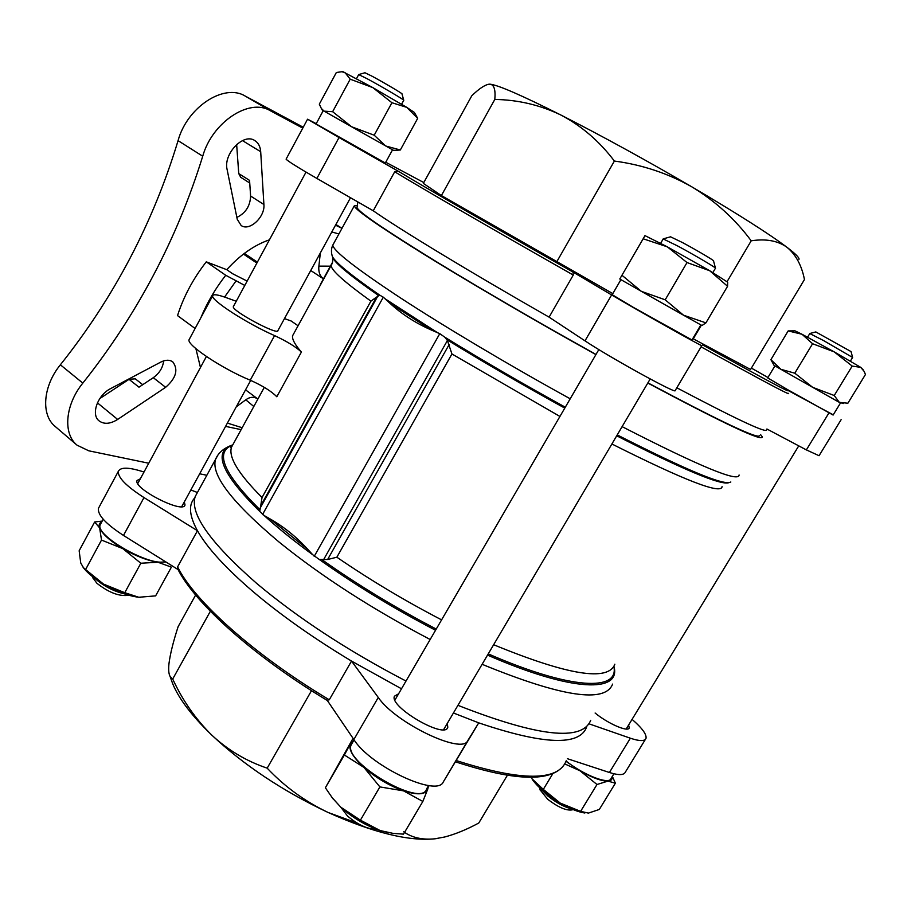 <?xml version="1.0" encoding="UTF-8"?>
<svg xmlns="http://www.w3.org/2000/svg" width="911" height="911" viewBox="0 0 911 911"><rect width="100%" height="100%" fill="white"/><g stroke="black" fill="none" stroke-linecap="round" stroke-linejoin="round"><path stroke-width="1.37" d="M812.68 387.334L794.791 373.191L780.909 369.308L774.065 365.379L770.9 359.674L780.909 369.308L812.68 387.334L839.327 402.366L834.237 395.511L812.68 387.334M843.484 403.516L839.327 402.366L847.879 403.22L865.45 374.512L864.22 371.483L860.724 367.361L834.203 351.874L852.195 366.074L834.237 395.511M643.53 238.898L667.273 246.813L687.019 262.55L709.68 270.715L727.57 286.282L705.923 322.87L701.982 325.523L683.512 315.195L665.189 299.81L641.333 291.326L619.776 278.994L644.977 235.653L619.776 278.994M705.923 322.87L683.512 315.195L641.333 291.326L622.293 275.543M396.183 150.292L393.484 150.326L351.612 126.754L332.64 111.7L324.134 111.153L322.3 110.083M351.612 126.754L324.134 111.153L321.355 108.477L319.317 104.173L336.353 72.493L341.727 71.753L344.95 72.504L350.188 79.189L372.838 87.615L391.924 102.727L374.205 135.215L351.612 126.754M396.183 150.281L400.328 149.996L385.649 145.965L374.205 135.215M566.004 761.368L579.931 770.74L565.777 764.386M612.34 776.343L615.38 783.198L607.956 781.114C611.099 780.864 612.454 779.44 612.033 776.844M579.931 770.74C592.218 777.778 601.556 781.228 607.956 781.114L596.99 784.496L579.931 770.74M352.113 743.274L351.202 744.845C342.217 761.744 422.146 808.478 426.61 788.892L428.614 785.498L427.692 789.313L422.841 801.452L403.516 790.85L379.887 786.91L363.933 767.415L344.369 755.003L350.462 743.649C348.218 749.081 352.716 756.995 363.933 767.415C375.992 777.892 389.191 785.692 403.516 790.85C417.329 795.235 425.38 794.734 427.692 789.313L427.965 786.592M353.457 740.973L350.462 743.649L352.568 739.174L325.375 787.764L344.369 755.003M101.508 540.075L99.641 527.924C102.362 534.028 110.083 540.929 122.791 548.627L101.508 540.075L85.6 569.546L103.547 584.11L124.773 592.685L140.841 563.237L122.791 548.627C135.876 556.12 147.582 560.652 157.933 562.224L165.973 562.007M101.804 521.832C99.276 522.937 98.559 524.964 99.641 527.924L94.642 521.98L101.827 521.126M124.773 592.685L138.768 597.263L155.622 595.874L171.393 567.143L157.933 562.224L140.841 563.237M100.768 523.745L100.29 524.634C94.129 535.144 150.782 567.337 165.119 561.483M566.118 761.095C584.395 775.546 609.596 785.123 611.087 778.393L613.912 773.781M243.453 254.078L256.868 263.085M244.353 253.395L257.38 262.14M316.219 123.668L307.565 119.204L339.017 137.55L398.13 171.143L394.702 171.769L373.259 210.783C399.439 229.151 469.472 271.74 549.094 317.142L584.999 340.851C608.924 356.918 676.474 394.19 675.131 390.648L701.812 345.622C704.044 347.695 636.447 309.729 611.623 294.936L573.019 272.07L573.27 275.042L549.094 317.142M787.15 389.976L833.246 414.835M767.939 377.496L751.381 368.101M392.539 149.825L385.319 163.001L316.071 123.942M692.793 338.573L750.573 369.456L804.459 279.529C801.68 265.408 795.872 254.681 787.047 247.348C777.914 240.732 765.969 238.545 751.211 240.8C735.131 219.118 715.374 201.149 691.927 186.903C668.093 173.386 642.244 164.766 614.378 161.053C599.438 141.273 581.639 125.946 560.971 115.071C540.212 105.038 518.154 99.823 494.81 99.436C495.675 89.927 494.126 84.848 490.152 84.188L489.036 84.188C484.754 84.905 479.027 88.754 471.818 95.723L423.33 183.384L441.391 195.558L612.818 293.615M700.855 324.931L691.973 339.962L632.849 307.087L612.192 294.686M840.477 403.004L833.098 415.063L787.867 389.794L767.688 377.917L774.931 365.892M99.06 507.211L98.479 508.281C97.363 514.783 105.699 523.836 123.486 535.44L178.066 569.569M567.462 758.726L609.413 772.494C618.671 775.42 624.001 775.261 625.402 772.038L645.398 739.368M327.322 700.479L353.867 739.538C370.265 766.128 437.257 797.603 443.293 781.945L478.73 722.856L453.427 712.983M293.923 333.312L292.59 335.76C291.953 339.177 294.891 344.609 301.404 352.033C295.95 346.92 287.011 341.431 274.587 335.601L250.229 380.194C222.58 368.955 186.254 344.768 189.078 339.701L189.42 339.063M435.538 630.264C393.882 608.548 355.131 584.953 319.283 559.468L312.758 554.753C293.9 540.975 277.718 527.902 264.201 515.569L259.715 511.401C222.808 475.018 213.072 453.12 230.529 445.695L232.442 444.978M264.201 515.569L269.941 518.849C283.936 526.82 296.565 537 307.816 549.39L312.758 554.753M319.283 559.468L327.63 559.502L336.854 557.213L451.936 353.98L447.415 340.498L444.773 337.172L439.774 333.654L314.193 556.405M439.774 333.654L431.267 329.987C415.484 323.052 401.705 314.136 389.942 303.261L383.303 297.18L379.75 295.164L376.471 297.168L260.728 505.764L259.715 511.401M766.652 429.73C767.54 433.841 737.716 419.925 677.169 387.972M327.163 700.24L329.281 699.796C253.839 654.702 194.032 600.577 177.599 566.87L177.622 568.726C194.373 602.775 253.19 655.954 327.527 700.605M401.489 688.784L351.521 661.079L329.281 699.796M586.843 726.352L586.604 727.08C579.533 746.2 543.571 744.788 478.73 722.856L467.776 740.632C462.492 755.06 395.42 722.981 378.27 697.462L351.521 661.079C313.168 637.996 280.098 614.629 252.313 590.977C225.154 567.542 206.865 547.454 197.459 530.726L177.599 566.87M330.397 266.16L318.884 266.126C318.315 271.751 319.841 275.999 323.439 278.846L310.742 270.51M236.234 406.887L245.765 399.815C249.956 396.786 253.964 396.513 257.79 398.972L245.549 389.84M284.471 318.599L291.19 321.014L298.068 325.762M331.149 265.238L320.091 285.587M760.571 434.604L762.211 436.756C763.407 442.234 725.27 424.321 647.801 383.041M595.896 354.607C534.951 320.706 469.962 282.752 424.708 254.773C379.204 226.429 355.723 210.145 354.231 205.932L357.351 205.317M260.728 505.764L262.038 497.497C238.557 473.993 228.354 457.254 231.451 447.29L233.558 443.429M262.038 497.497L370.914 301.142L376.471 297.168M249.728 182.986L240.698 177.292L238.75 173.58L236.644 144.473M163.627 360.893C162.887 367.634 159.436 373.237 153.287 377.689L138.973 387.186L129.043 379.329L99.8 398.574M129.043 379.329L135.272 378.817L142.731 384.693M60.377 364.799C42.84 386.241 40.813 414.983 55.207 426.485L77.059 445.183C62.779 433.795 65.08 404.883 82.821 383.11L60.377 364.799C114.023 297.419 153.253 222.694 178.066 140.636C187.165 107.054 224.026 83.14 245.059 95.985L303.249 127.244M195.102 328.484L177.531 315.605C183.612 296.553 193.189 278.629 206.285 261.833L226.771 269.69L232.715 273.778L247.132 281.089M206.285 261.833L225.734 275.27C215.36 288.559 207.07 302.714 200.864 317.745M244.797 285.439L225.734 275.27M318.884 266.126L320.33 252.951M263.905 204.508C265.203 216.989 249.363 231.679 241.142 225.484L237.247 219.289L227.124 169.583C223.07 153.902 243.59 132.562 254.841 140.601C258.36 142.856 260.307 146.557 260.694 151.716L263.905 204.508L250.605 196.036C250.229 205.977 245.651 213.094 236.871 217.41M160.746 362.111C165.563 359.708 169.571 359.64 172.783 361.872C178.533 369.604 176.153 378.076 165.631 387.312L117.656 419.436C110.333 424.002 104.173 424.503 99.174 420.939C90.622 414.721 97.523 395.021 110.664 388.598L160.746 362.111M226.771 269.69C240.014 255.046 254.237 245.093 269.44 239.809M200.466 367.486L195.888 348.64M82.821 383.11C137.106 314.739 177.064 239.115 202.72 156.225C212.172 122.302 249.238 97.864 270.1 110.618L302.759 128.132M148.744 463.232L88.777 450.808L77.059 445.183M206.854 475.28L199.68 473.788M759.58 435.401C759.558 440.024 722.332 422.51 647.903 382.859M595.988 354.447C537.638 321.925 485.005 291.349 438.089 262.744C386.412 230.95 359.378 212.582 356.998 207.64L357.158 206.626M405.999 681.041C348.127 650.909 298.33 618.341 256.595 583.336C210.156 542.637 189.693 513.713 195.205 496.552L197.755 491.894M590.704 720.316C582.061 741.691 537.809 736.692 457.937 705.33M143.995 472.035C129.203 467.195 120.673 466.922 118.396 471.226C117.542 477.25 126.082 486.03 143.995 497.577L197.459 530.726C189.511 516.195 188.372 505.514 194.043 498.704L194.852 497.77M238.75 173.58L249.557 180.389L250.605 196.036M236.245 301.256L225.575 297.419C217.535 294.572 213.242 294.014 212.684 295.756C210.373 299.89 247.154 323.69 274.587 335.601M233.478 306.381L233.33 306.654C231.337 310.651 278.424 335.863 277.923 330.579L350.507 197.721M301.404 352.033L276.796 396.763C271.558 391.32 262.71 385.797 250.229 380.194M588.984 723.812L630.355 738.206C639.545 741.292 644.76 741.36 646.001 738.388C646.799 734.448 642.153 728.105 632.075 719.371M595.111 713.017C607.99 723.71 628.453 732.535 629.228 727.821L628.624 725.031M398.574 693.806L394.44 696.198C388.986 706.834 445.365 739.675 447.802 727.24L447.301 723.38M140.351 478.765L137.071 480.473C132.904 488.501 183.544 514.271 185.013 504.945L184.329 501.881M197.425 492.509L190.843 489.97M766.903 429.001L806.36 449.897L819.057 455.716L841.115 419.686M286.191 158.981L286.1 159.14C287.569 160.996 297.829 167.419 316.88 178.431L373.259 210.783M195.637 595.02L178.112 626.688C173.261 641.697 170.22 653.961 168.99 663.493C168.341 669.539 168.694 673.821 170.038 676.326L172.703 679.025C182.621 700.445 195.592 719.098 211.625 734.961C227.83 750.083 246.346 761.152 267.185 768.155C284.608 786.637 304.923 801.418 328.108 812.475L356.93 823.009M210.361 611.27L172.703 679.025M507.359 775.318L478.765 823.032C466.785 829.511 455.443 834.157 444.739 836.981L434.923 838.803C408.732 841.422 373.134 832.654 328.108 812.475C282.649 790.987 243.818 765.149 211.625 734.961C191.982 716 179.034 698.999 172.771 683.945L170.721 678.228M429.172 785.567L428.375 786.91M403.698 831.8C412.011 837.71 422.419 840.044 434.923 838.803L438.214 838.348M311.494 690.675L267.185 768.155M494.81 99.436L441.391 195.558M614.378 161.053L556.632 262.026M751.211 240.8L727.126 281.556M701.333 325.193L693.26 338.835M488.102 84.347L490.152 84.188C498.306 85.133 521.912 95.427 560.971 115.071C601.909 135.898 645.557 159.846 691.927 186.903C737.193 213.55 768.907 233.706 787.047 247.348C795.69 253.941 799.664 257.961 798.958 259.396M83.744 568.168L80.737 562.998L79.155 550.768L94.642 521.98M83.129 567.382L85.6 569.546M325.375 787.764L332.447 798.036L340.771 807.169L360.414 820.162L379.887 786.91M360.414 820.162L380.138 830.559L393.04 833.371L403.505 834.146L422.841 801.452M531.796 778.609L543.309 789.393L552.92 773.496M543.309 789.393L560.288 803.103L580.614 811.348L596.99 784.496M580.614 811.348L588.415 813.102L599.313 809.458L615.38 783.198M128.462 595.134L127.312 595.418C118.476 596.272 108.352 592.241 96.942 583.302L92.945 577.927M124.898 594.006C114.091 591.455 104.412 586.525 95.86 579.214L95.45 578.838M84.267 568.806C88.561 573.896 94.983 578.997 103.547 584.11C116.574 591.581 128.314 595.965 138.768 597.263L140.533 597.4M376.471 829.272C367.645 829.283 357.989 824.865 347.501 816.005L340.965 807.431M363.603 823.35L352.01 816.176M332.151 797.649L340.771 807.169C352.648 817.816 365.766 825.617 380.138 830.559L388.929 832.734M573.315 809.651L571.186 810.004C565.401 810.437 557.566 806.861 547.705 799.277L540.132 789.883M571.63 808.945C564.125 806.987 556.211 802.682 547.864 796.009L540.849 788.903M532.502 779.679L533.129 780.568C539.027 788.209 548.08 795.724 560.288 803.103C570.07 808.763 578.257 812.065 584.851 813.011M350.188 79.189L332.64 111.7M391.924 102.727L406.761 107.361L417.682 118.373L400.328 149.996M417.682 118.373L416.054 115.39M687.019 262.55L665.189 299.81M727.57 286.282L727.684 282.182L709.68 270.715L667.273 246.813L644.954 235.607M812.589 343.732L834.203 351.874L802.022 334.257L812.589 343.732L794.791 373.191M852.195 366.074L860.724 367.361L863.355 370.014M788.174 330.909L802.022 334.257L794.961 330.83L788.174 330.909L770.9 359.674M403.732 100.199L401.979 93.89C403.254 93.992 383.167 82.127 371.699 76.023L364.947 72.755M403.767 100.29C405.361 100.506 380.821 86.067 366.837 78.574L358.683 74.6M416.054 115.378L414.311 112.406L406.761 107.361L372.838 87.615L342.912 71.73M715.431 268.073L713.541 260.922C714.987 260.99 696.346 249.956 682.419 242.531L670.564 236.814M715.477 268.244C717.287 268.438 694.489 255 677.511 245.89L663.197 238.933M852.605 357.397L851.045 351.589L815.812 331.934M852.628 357.488L823.51 340.532L809.765 333.551M385.729 162.238L423.797 182.553L385.729 162.238M573.019 272.07C494.889 227.75 425.471 187.62 398.13 171.143M786.842 389.771C793.959 394.918 765.9 379.967 702.677 344.939M722.081 486.599C721.41 494.741 684.685 480.541 611.896 443.987M559.923 416.441L451.936 353.98M614.845 664.199C608.366 681.77 567.963 675.267 493.648 644.726M441.584 619.867C404.7 600.679 369.798 579.795 336.854 557.213M370.914 301.142C344.278 281.954 331.012 270.055 331.149 265.42L331.991 263.883M612.613 684.093C605.189 703.497 561.688 696.892 482.113 664.301M430.163 639.499C372.144 609.026 321.913 576.663 279.483 542.398C232.191 502.678 210.874 475.018 215.52 459.429L217.854 455.204M613.934 666.374C621.37 692.77 573.201 692.519 487.533 655.1M307.816 549.39L269.941 518.849M613.855 666.51C619.298 691.312 571.47 690.196 488.239 653.882M436.232 629.057C395.602 607.888 357.659 584.873 322.414 559.992M259.646 509.42C223.992 473.971 214.711 452.619 231.793 445.354L232.704 444.989M431.267 329.987L389.942 303.261M728.868 482.671C721.182 485.586 683.797 469.962 616.713 435.8M564.774 408.105C523.666 385.512 484.367 362.703 446.868 339.678M437.792 332.857L384.795 298.603M730.816 481.976C725.042 486.235 687.179 470.543 617.237 434.911M565.298 407.206C523.142 384.032 482.967 360.688 444.773 337.172M379.75 295.164C351.43 275.555 335.647 262.687 332.413 256.572L331.775 254.34M378.407 295.403C351.19 276.443 335.988 263.962 332.822 257.961L332.173 255.843M739.083 474.984C738.923 482.671 699.933 466.557 622.111 426.644M570.195 398.79C509.374 365.322 445.024 326.992 400.612 297.999C355.996 268.551 333.392 250.924 332.8 245.116L333.551 243.738M573.27 275.042C493.193 229.618 421.998 188.372 394.702 171.769M788.482 393.324C791.477 396.205 762.461 380.775 701.436 347.023M566.243 760.753C558.192 781.444 521.57 781.387 456.365 760.594M270.1 110.618L245.059 95.985M341.989 228.308L335.51 225.176M235.915 281.1L224.573 297.066M227.386 423.091L242.167 427.726M245.765 399.815L253.805 406.5M338.892 233.968L331.809 231.941M202.72 156.225L178.066 140.636M260.694 151.716L242.463 140.601M117.656 419.436L97.431 402.856M165.631 387.312L153.287 377.689M630.355 738.206L609.413 772.494M467.776 740.632L443.293 781.945M378.27 697.462L353.867 739.538M143.995 497.577L123.486 535.44M806.36 449.897L828.839 413.082M584.999 340.851L611.623 294.936M675.131 390.648L701.812 345.622M316.88 178.431L339.017 137.55M449.271 344.369L327.63 559.502M383.303 297.18L262.47 514.647M378.065 295.631L259.783 508.793M447.415 340.498L323.382 560.014M322.312 110.094L321.344 108.477M798.742 445.866L626.164 729.051M598.834 349.573L394.941 700.058M650.192 378.965L443.623 729.631M206.398 356.508L137.766 483.559M250.707 380.388L181.733 506.653M354.231 205.932L332.8 245.116C331.16 248.612 331.035 252.427 332.413 256.572L332.822 257.961C332.902 261.081 332.344 263.575 331.149 265.42L292.59 335.76M264.304 387.346L231.451 447.29L230.517 447.199L231.793 445.354L230.529 445.695C222.956 448.816 217.957 453.393 215.52 459.429L195.205 496.552M562.531 766.88C548.411 782.185 512.779 780.511 455.625 761.858M335.886 224.482L342.001 228.297M225.586 426.382L241.119 429.639M356.998 207.64L357.875 201.957M194.795 498.055L194.043 498.704M212.684 295.756L189.078 339.701M332.583 262.174L320.399 284.403M118.396 471.226L98.479 508.281M286.1 159.14L307.565 119.204M172.771 683.945L170.027 676.326M185.013 504.945L184.705 505.514M447.802 727.24L447.21 728.242M323.234 110.641L316.049 123.987M620.903 279.666L612.158 294.754M306.016 172.099L233.33 306.654M100.29 524.634L103.205 519.224M351.202 744.845L354.094 739.869M93.15 578.462L92.432 576.561M333.335 799.209L332.447 798.036M540.337 790.6L539.494 787.639M365.026 72.732L358.763 74.554M358.718 74.543L356.543 78.574M403.732 100.301L401.58 104.241M343.083 71.718L341.727 71.741M670.712 236.769L663.333 238.83M663.254 238.819L660.669 243.271M715.42 268.244L712.857 272.594M815.892 331.911L809.833 333.506L807.567 337.195M852.594 357.488L850.373 361.132"/></g></svg>
